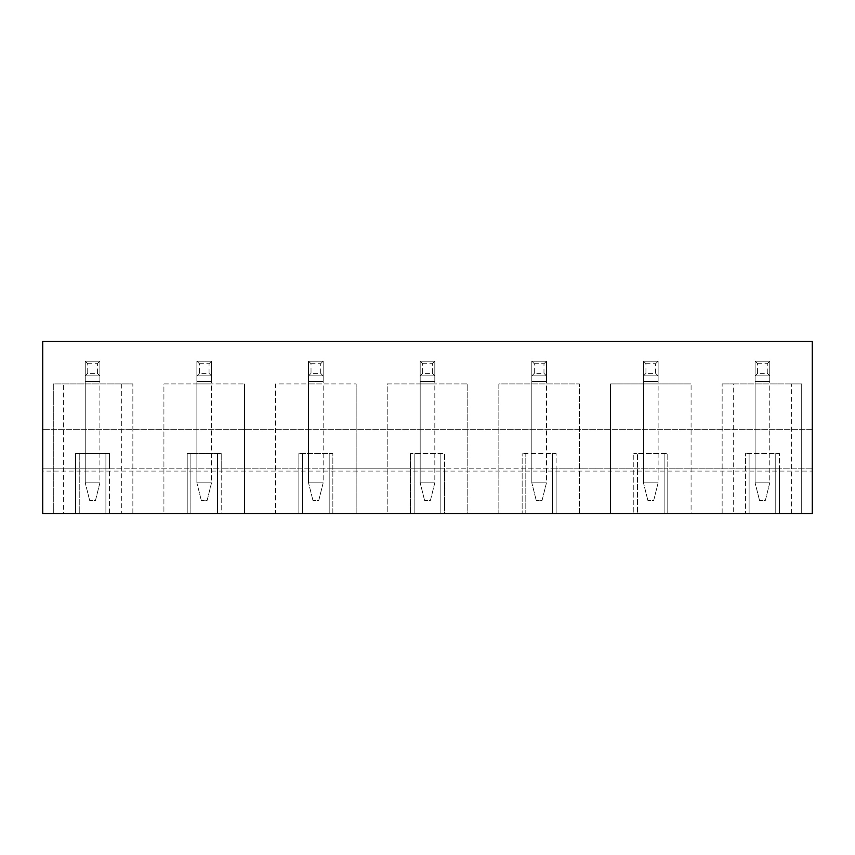 <?xml version="1.0" encoding="UTF-8"?>
<svg xmlns="http://www.w3.org/2000/svg" width="855" height="855" viewBox="0 0 855 855"><rect width="100%" height="100%" fill="white"/><g stroke="black" fill="none" stroke-linecap="round" stroke-linejoin="round"><path stroke-width="0.64" stroke-dasharray="4.28 3.21" d="M121.741 383.916L121.741 513.577L105.902 513.577L109.558 513.577L109.558 468.155L75.571 468.155L75.571 453.503L75.571 513.577L75.571 468.155L42.75 468.155L812.25 468.155L812.25 471.084L42.75 471.084L42.75 341.423L812.25 341.423L812.25 429.328L42.75 429.328L812.25 429.328L812.25 468.155L779.429 468.155L779.429 453.503L745.442 453.503L779.429 453.503L779.429 513.577L722.144 513.577L801.701 513.577L775.763 513.577L779.429 513.577L779.429 468.155L745.442 468.155L745.442 453.503L745.442 513.577L745.442 468.155L667.787 468.155L667.787 453.503L633.79 453.503L667.787 453.503L667.787 513.577L633.79 513.577L637.456 513.577L637.456 453.503L637.456 513.577L610.502 513.577L610.502 383.916L691.086 383.916L610.502 383.916L610.502 513.577L691.086 513.577L691.086 383.916L691.086 513.577L664.121 513.577L667.787 513.577L667.787 468.155L633.79 468.155L633.79 453.503L633.79 513.577L633.79 468.155L556.145 468.155L556.145 453.503L522.149 453.503L556.145 453.503L556.145 513.577L522.149 513.577L525.814 513.577L525.814 453.503L525.814 513.577L498.85 513.577L498.85 383.916L579.433 383.916L498.85 383.916L498.85 513.577L579.433 513.577L579.433 383.916L579.433 513.577L552.48 513.577L556.145 513.577L556.145 468.155L522.149 468.155L522.149 453.503L522.149 513.577L522.149 468.155L444.493 468.155L444.493 453.503L410.507 453.503L444.493 453.503L444.493 513.577L410.507 513.577L414.162 513.577L414.162 453.503L414.162 513.577L387.208 513.577L387.208 383.916L467.792 383.916L387.208 383.916L387.208 513.577L467.792 513.577L467.792 383.916L467.792 513.577L440.838 513.577L444.493 513.577L444.493 468.155L410.507 468.155L410.507 453.503L410.507 513.577L410.507 468.155L332.852 468.155L332.852 453.503L298.855 453.503L332.852 453.503L332.852 513.577L298.855 513.577L302.52 513.577L302.52 453.503L302.52 513.577L275.567 513.577L275.567 383.916L356.15 383.916L275.567 383.916L275.567 513.577L356.15 513.577L356.15 383.916L356.15 513.577L329.186 513.577L332.852 513.577L332.852 468.155L298.855 468.155L298.855 453.503L298.855 513.577L298.855 468.155L221.21 468.155L221.21 453.503L187.213 453.503L221.21 453.503L221.21 513.577L187.213 513.577L190.879 513.577L190.879 453.503L190.879 513.577L163.914 513.577L163.914 383.916L244.498 383.916L163.914 383.916L163.914 513.577L244.498 513.577L244.498 383.916L244.498 513.577L217.544 513.577L221.21 513.577L221.21 468.155L187.213 468.155L187.213 453.503L187.213 513.577L187.213 468.155L109.558 468.155L109.558 453.503L75.571 453.503L109.558 453.503L109.558 513.577L75.571 513.577L79.237 513.577L79.237 453.503L79.237 513.577L53.299 513.577L53.299 383.916L132.856 383.916L53.299 383.916L53.299 513.577L63.388 513.577L63.388 383.916M812.25 471.084L812.25 513.577L42.75 513.577L42.75 471.084M121.741 513.577L63.388 513.577M85.244 361.205L99.896 361.205L85.244 361.205L85.244 383.916L85.244 375.858L85.244 381.416L99.896 381.416L85.244 381.416L85.244 482.808L99.896 482.808L95.493 500.389L89.636 500.389L95.493 500.389L99.896 482.808L99.896 381.416L85.244 381.416L85.244 482.808L99.896 482.808L99.896 381.416L85.244 381.416L85.244 361.205L99.896 361.205L99.896 383.916L85.244 383.916L99.896 383.916L99.896 361.205L99.896 381.416L99.896 361.205L85.244 361.205L85.244 375.858L99.896 375.858L85.244 375.858L99.896 375.858L85.244 375.858L85.244 361.205L87.734 363.696L87.734 373.368L97.395 373.368L97.395 363.696L87.734 363.696M196.885 361.205L211.538 361.205L196.885 361.205L196.885 383.916L196.885 375.858L196.885 381.416L211.538 381.416L196.885 381.416L196.885 482.808L211.538 482.808L207.145 500.389L201.278 500.389L207.145 500.389L211.538 482.808L211.538 381.416L196.885 381.416L196.885 482.808L211.538 482.808L211.538 381.416L196.885 381.416L196.885 361.205L211.538 361.205L211.538 383.916L196.885 383.916L211.538 383.916L211.538 361.205L211.538 381.416L211.538 361.205L196.885 361.205L196.885 375.858L211.538 375.858L196.885 375.858L211.538 375.858L196.885 375.858L196.885 361.205L199.375 363.696L199.375 373.368L209.048 373.368L209.048 363.696L199.375 363.696M308.527 361.205L323.179 361.205L308.527 361.205L308.527 383.916L308.527 375.858L308.527 381.416L323.179 381.416L308.527 381.416L308.527 482.808L323.179 482.808L318.787 500.389L312.93 500.389L318.787 500.389L323.179 482.808L323.179 381.416L308.527 381.416L308.527 482.808L323.179 482.808L323.179 381.416L308.527 381.416L308.527 361.205L323.179 361.205L323.179 383.916L308.527 383.916L323.179 383.916L323.179 361.205L323.179 381.416L323.179 361.205L308.527 361.205L308.527 375.858L323.179 375.858L308.527 375.858L323.179 375.858L308.527 375.858L308.527 361.205L311.017 363.696L311.017 373.368L320.689 373.368L320.689 363.696L311.017 363.696M420.179 361.205L434.821 361.205L420.179 361.205L420.179 383.916L420.179 375.858L420.179 381.416L434.821 381.416L420.179 381.416L420.179 482.808L434.821 482.808L430.428 500.389L424.572 500.389L430.428 500.389L434.821 482.808L434.821 381.416L420.179 381.416L420.179 482.808L434.821 482.808L434.821 381.416L420.179 381.416L420.179 361.205L434.821 361.205L434.821 383.916L420.179 383.916L434.821 383.916L434.821 361.205L434.821 381.416L434.821 361.205L420.179 361.205L420.179 375.858L434.821 375.858L420.179 375.858L434.821 375.858L420.179 375.858L420.179 361.205L422.669 363.696L422.669 373.368L432.331 373.368L432.331 363.696L422.669 363.696M531.821 361.205L546.473 361.205L531.821 361.205L531.821 383.916L531.821 375.858L531.821 381.416L546.473 381.416L531.821 381.416L531.821 482.808L546.473 482.808L542.07 500.389L536.213 500.389L542.07 500.389L546.473 482.808L546.473 381.416L531.821 381.416L531.821 482.808L546.473 482.808L546.473 381.416L531.821 381.416L531.821 361.205L546.473 361.205L546.473 383.916L531.821 383.916L546.473 383.916L546.473 361.205L546.473 381.416L546.473 361.205L531.821 361.205L531.821 375.858L546.473 375.858L531.821 375.858L546.473 375.858L531.821 375.858L531.821 361.205L534.311 363.696L534.311 373.368L543.983 373.368L543.983 363.696L534.311 363.696M643.462 361.205L658.115 361.205L643.462 361.205L643.462 383.916L643.462 375.858L643.462 381.416L658.115 381.416L643.462 381.416L643.462 482.808L658.115 482.808L653.722 500.389L647.855 500.389L653.722 500.389L658.115 482.808L658.115 381.416L643.462 381.416L643.462 482.808L658.115 482.808L658.115 381.416L643.462 381.416L643.462 361.205L658.115 361.205L658.115 383.916L643.462 383.916L658.115 383.916L658.115 361.205L658.115 381.416L658.115 361.205L643.462 361.205L643.462 375.858L658.115 375.858L643.462 375.858L658.115 375.858L643.462 375.858L643.462 361.205L645.952 363.696L645.952 373.368L655.625 373.368L655.625 363.696L645.952 363.696M755.104 361.205L769.757 361.205L755.104 361.205L755.104 383.916L755.104 375.858L755.104 381.416L769.757 381.416L755.104 381.416L755.104 482.808L769.757 482.808L765.364 500.389L759.507 500.389L765.364 500.389L769.757 482.808L769.757 381.416L755.104 381.416L755.104 482.808L769.757 482.808L769.757 381.416L755.104 381.416L755.104 361.205L769.757 361.205L769.757 383.916L755.104 383.916L769.757 383.916L769.757 361.205L769.757 381.416L769.757 361.205L755.104 361.205L755.104 375.858L769.757 375.858L755.104 375.858L769.757 375.858L755.104 375.858L755.104 361.205L757.605 363.696L757.605 373.368L767.266 373.368L767.266 363.696L757.605 363.696M749.098 513.577L749.098 453.503L749.098 513.577M775.763 513.577L775.763 453.503L775.763 513.577M791.612 513.577L791.612 383.916L801.701 383.916L801.701 513.577L801.701 383.916L722.144 383.916L733.259 383.916L733.259 513.577M791.612 383.916L733.259 383.916M722.144 513.577L722.144 383.916L722.144 513.577M664.121 513.577L664.121 453.503L664.121 513.577M552.48 513.577L552.48 453.503L552.48 513.577M440.838 513.577L440.838 453.503L440.838 513.577M329.186 513.577L329.186 453.503L329.186 513.577M217.544 513.577L217.544 453.503L217.544 513.577M105.902 513.577L105.902 453.503L105.902 513.577M132.856 513.577L132.856 383.916L132.856 513.577M89.636 500.389L85.244 482.808L89.636 500.389M99.896 375.858L97.395 373.368M99.896 361.205L97.395 363.696M85.244 375.858L87.734 373.368M201.278 500.389L196.885 482.808L201.278 500.389M211.538 375.858L209.048 373.368M211.538 361.205L209.048 363.696M196.885 375.858L199.375 373.368M312.93 500.389L308.527 482.808L312.93 500.389M323.179 375.858L320.689 373.368M323.179 361.205L320.689 363.696M308.527 375.858L311.017 373.368M424.572 500.389L420.179 482.808L424.572 500.389M434.821 375.858L432.331 373.368M434.821 361.205L432.331 363.696M420.179 375.858L422.669 373.368M536.213 500.389L531.821 482.808L536.213 500.389M546.473 375.858L543.983 373.368M546.473 361.205L543.983 363.696M531.821 375.858L534.311 373.368M647.855 500.389L643.462 482.808L647.855 500.389M658.115 375.858L655.625 373.368M658.115 361.205L655.625 363.696M643.462 375.858L645.952 373.368M759.507 500.389L755.104 482.808L759.507 500.389M769.757 375.858L767.266 373.368M769.757 361.205L767.266 363.696M755.104 375.858L757.605 373.368"/><path stroke-width="1.28" d="M42.75 513.577L812.25 513.577L812.25 341.423L42.75 341.423L42.75 513.577"/></g></svg>
